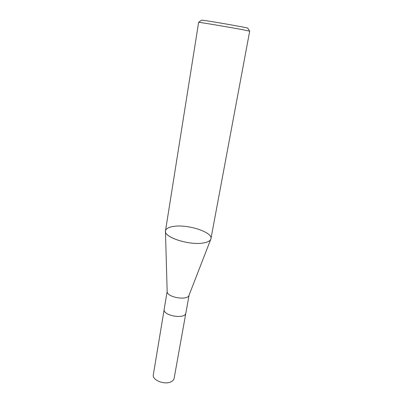 <?xml version="1.0" encoding="UTF-8"?>
<svg xmlns="http://www.w3.org/2000/svg" width="403" height="403" viewBox="0 0 403 403"><rect width="100%" height="100%" fill="white"/><g stroke="black" fill="none" stroke-linecap="round" stroke-linejoin="round"><path stroke-width="0.6" d="M247.714 28.16L247.694 28.124C247.956 27.656 201.424 19.621 201.515 20.15L201.485 20.17M249.694 31.162L242.777 29.726C228.556 27.041 198.311 21.984 198.639 22.331L165.492 230.833C163.255 237.171 189.909 245.775 203.797 242.893C208.134 242.082 210.522 240.677 210.955 238.687L249.694 31.162L247.694 28.124M189.088 295.137L185.869 313.035C185.315 319.644 162.49 315.7 164.182 309.287L167.159 291.349M210.799 239.216L189.017 295.308C187.617 300.92 166.6 297.288 167.164 291.535L165.462 231.382M203.797 242.893C190.357 245.679 164.419 237.644 165.457 231.292C165.623 228.823 168.338 227.196 173.592 226.41C188.005 223.987 213.892 232.566 210.834 239.13C210.134 240.898 207.787 242.153 203.797 242.893M185.813 313.282L174.131 378.362C173.804 379.974 172.575 381.203 170.439 382.054C163.784 384.925 152.007 379.828 153.326 374.77L164.157 309.544M201.515 20.15L198.639 22.331"/></g></svg>
